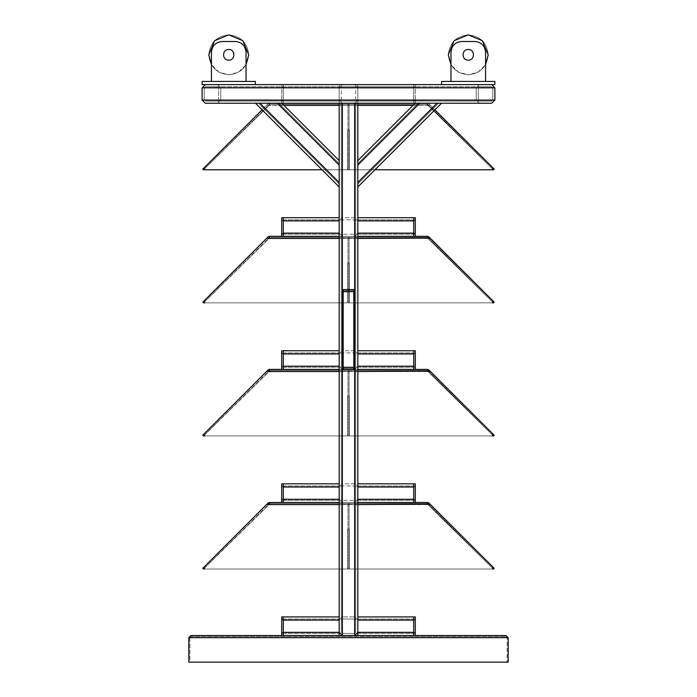 <?xml version="1.0" encoding="UTF-8"?>
<svg xmlns="http://www.w3.org/2000/svg" width="697" height="697" viewBox="0 0 697 697"><rect width="100%" height="100%" fill="white"/><g stroke="black" fill="none" stroke-linecap="round" stroke-linejoin="round"><path stroke-width="0.52" stroke-dasharray="3.48 2.61" d="M441.654 84.616L441.654 81.427L441.654 84.616L441.654 81.427L494.879 81.427L494.879 84.616L494.879 81.427L441.654 81.427L494.879 81.427L494.879 84.616L441.654 84.616L494.879 84.616L441.654 84.616L491.681 84.616L494.879 87.813L491.681 84.616L479.44 84.616L476.251 87.813L479.44 84.616L217.56 84.616L479.44 84.616L476.251 87.813L476.251 100.054L479.44 103.252L476.251 100.054L479.44 103.252L491.681 103.252L494.879 100.054L491.681 103.252L217.56 103.252L220.749 100.054L217.56 103.252L479.44 103.252L205.319 103.252L202.121 100.054L205.319 103.252L217.56 103.252L220.749 100.054L217.56 103.252L205.319 103.252M491.681 103.252L479.44 103.252L476.251 100.054L476.251 87.813L476.251 100.054L476.251 87.813L220.749 87.813L476.251 87.813L479.44 84.616L491.681 84.616L205.319 84.616L217.56 84.616L220.749 87.813L217.56 84.616L220.749 87.813L220.749 100.054L476.251 100.054L220.749 100.054L220.749 87.813L217.56 84.616L205.319 84.616L202.121 87.813L205.319 84.616L255.346 84.616L255.346 81.427L202.121 81.427L255.346 81.427L202.121 81.427L202.121 84.616L255.346 84.616L202.121 84.616L202.121 81.427L202.121 84.616L255.346 84.616L255.346 81.427L255.346 84.616M494.879 87.813L494.879 100.054L494.879 87.813L202.121 87.813L202.121 100.054L202.121 87.813M492.753 100.054L492.753 87.813L491.681 86.75L479.44 86.75L478.377 87.813L478.377 100.054L479.44 101.117L491.681 101.117L492.753 100.054L492.753 87.813L491.681 86.75L217.56 86.75L218.623 87.813L218.623 100.054L217.56 101.117L205.319 101.117L204.247 100.054L204.247 87.813L205.319 86.75L479.44 86.75L478.377 87.813L478.377 100.054L479.44 101.117L478.377 100.054L218.623 100.054L217.56 101.117L218.623 100.054L478.377 100.054L479.44 101.117L491.681 101.117L205.319 101.117L491.681 101.117L492.753 100.054L491.681 101.117L492.753 100.054L492.753 87.813L204.247 87.813L205.319 86.75L217.56 86.75L218.623 87.813L218.623 100.054L218.623 87.813L217.56 86.75L205.319 86.75L204.247 87.813L492.753 87.813L491.681 86.75L479.44 86.75L478.377 87.813L478.377 100.054L478.377 87.813L479.44 86.75L491.681 86.75L492.753 87.813L492.753 100.054L204.247 100.054L204.247 87.813L204.247 100.054L205.319 101.117L204.247 100.054L204.247 87.813L205.319 86.75L491.681 86.75L205.319 86.75L217.56 86.75L218.623 87.813L218.623 100.054L217.56 101.117L205.319 101.117L491.681 101.117L205.319 101.117L204.247 100.054L492.753 100.054M255.485 103.252L339.186 186.953L255.485 103.252L281.832 103.252L277.31 103.252L278.817 103.252L339.186 163.612L339.186 165.119L339.186 160.606L281.832 103.252L255.485 103.252L339.186 186.953L339.186 160.606L339.186 186.953L339.186 163.612L278.817 103.252L339.186 163.612L339.186 165.119L277.31 103.252L259.998 103.252L277.31 103.252L339.186 165.119L277.31 103.252M281.701 619.563L283.296 619.563L283.296 616.906L281.701 616.906L281.701 635.533L283.296 635.533L283.296 616.906L283.296 635.533L339.186 635.533L339.186 620.103L339.186 632.345L339.186 620.103L342.375 616.906L354.625 616.906L342.375 616.906L354.625 616.906L357.814 620.103L357.814 632.345L357.814 87.813L357.814 100.054L354.625 103.252L342.375 103.252L354.625 103.252L354.625 633.407L355.688 632.345L355.688 103.252L355.688 620.103L355.688 103.252L354.625 103.252L357.814 100.054L357.814 620.103L357.814 103.252L342.375 103.252L342.375 619.032L341.312 620.103L341.312 103.252L341.312 620.103L342.375 619.032L342.375 103.252L355.688 103.252L355.688 632.345L354.625 633.407L342.375 633.407L341.312 632.345L341.312 103.252L341.312 632.345L342.375 633.407L341.312 632.345L341.312 620.103L342.375 619.032L354.625 619.032L355.688 620.103L355.688 632.345L354.625 633.407L342.375 633.407L342.375 103.252L342.375 616.906L342.375 103.252L339.186 100.054L339.186 87.813L342.375 84.616L354.625 84.616L357.814 87.813L354.625 84.616L342.375 84.616L339.186 87.813L339.186 100.054L342.375 103.252L341.312 103.252L357.814 103.252L339.186 103.252L354.625 103.252L339.186 103.252L339.186 632.345L342.375 635.533L339.186 632.345L339.186 620.103L342.375 616.906L339.186 620.103L339.186 103.252L339.186 620.103L342.375 616.906L354.625 616.906L357.814 620.103L354.625 616.906L357.814 620.103L357.814 632.345L354.625 635.533L342.375 635.533L354.625 635.533L357.814 632.345L357.814 635.533L413.704 635.533L413.704 632.345L413.704 635.533L357.814 635.533M357.814 186.953L357.814 160.606L357.814 165.119L419.69 103.252L441.515 103.252L415.168 103.252L438.509 103.252L415.168 103.252L357.814 160.606L357.814 186.953L357.814 163.612L418.183 103.252L419.69 103.252L418.183 103.252L419.69 103.252L357.814 165.119L357.814 186.953L441.515 103.252M205.319 84.616L217.56 84.616L205.319 84.616M220.749 87.813L220.749 100.054L220.749 87.813M355.688 620.103L355.688 632.345L355.688 620.103L354.625 619.032L355.688 620.103L355.688 632.345L354.625 633.407L342.375 633.407L341.312 632.345L341.312 620.103L341.312 632.345L341.312 620.103L342.375 619.032L354.625 619.032L354.625 103.252L354.625 635.533L342.375 635.533L342.375 103.252L342.375 633.407L354.625 633.407L354.625 103.252L354.625 619.032L342.375 619.032L354.625 619.032L355.688 620.103M355.688 100.054L355.688 87.813L354.625 86.75L342.375 86.75L341.312 87.813L341.312 100.054L342.375 101.117L354.625 101.117L355.688 100.054L355.688 87.813L354.625 86.75L342.375 86.75L341.312 87.813L341.312 100.054L342.375 101.117L354.625 101.117L355.688 100.054M339.186 87.813L339.186 103.252L339.186 84.616L339.186 87.813L339.186 86.75L339.186 87.813L283.296 87.813L283.296 103.252L339.186 103.252L283.296 103.252L283.296 84.616L283.296 101.117L283.296 86.75L283.296 87.813L339.186 87.813M357.814 100.054L357.814 84.616L357.814 100.054L357.814 86.75L357.814 87.813L413.704 87.813L413.704 103.252L413.704 84.616L413.704 100.054L413.704 87.813L357.814 87.813L413.704 87.813L357.814 87.813L357.814 101.117L357.814 100.054L413.704 100.054L413.704 101.117L413.704 100.054L357.814 100.054M354.625 217.691L342.375 217.691L339.186 220.888L342.375 217.691L354.625 217.691L357.814 220.888L354.625 217.691M281.701 220.348L283.296 220.348L283.296 217.691L281.701 217.691L281.701 236.318L283.296 236.318L283.296 217.691L283.296 220.888L339.186 220.888L339.186 233.129L342.375 236.318L339.186 233.129L339.186 236.318L339.186 217.691L339.186 220.888L339.186 219.816L339.186 220.888L283.296 220.888L283.296 236.318L413.704 236.318L413.704 233.129L413.704 236.318L357.814 236.318L357.814 233.129L354.625 236.318L357.814 233.129L357.814 217.691L357.814 236.318M342.375 236.318L354.625 236.318L342.375 236.318M355.688 233.129L355.688 220.888L354.625 219.816L342.375 219.816L341.312 220.888L341.312 233.129L342.375 234.192L354.625 234.192L355.688 233.129L355.688 220.888L354.625 219.816L342.375 219.816L341.312 220.888L341.312 233.129L342.375 234.192L354.625 234.192L355.688 233.129M354.625 350.765L342.375 350.765L339.186 353.954L342.375 350.765L354.625 350.765L357.814 353.954L354.625 350.765M281.701 353.423L283.296 353.423L283.296 350.765L281.701 350.765L281.701 369.393L283.296 369.393L283.296 350.765L283.296 353.954L339.186 353.954L339.186 366.195L342.375 369.393L339.186 366.195L339.186 369.393L339.186 350.765L339.186 353.954L339.186 352.891L339.186 353.954L283.296 353.954L283.296 369.393L413.704 369.393L413.704 366.195L413.704 369.393L357.814 369.393L357.814 366.195L354.625 369.393L357.814 366.195L357.814 350.765L357.814 369.393M342.375 369.393L354.625 369.393L342.375 369.393M355.688 366.195L355.688 353.954L354.625 352.891L342.375 352.891L341.312 353.954L341.312 366.195L342.375 367.267L354.625 367.267L355.688 366.195L355.688 353.954L354.625 352.891L342.375 352.891L341.312 353.954L341.312 366.195L342.375 367.267L354.625 367.267L355.688 366.195M354.625 483.831L342.375 483.831L339.186 487.029L342.375 483.831L354.625 483.831L357.814 487.029L354.625 483.831M281.701 486.497L283.296 486.497L283.296 483.831L281.701 483.831L281.701 502.467L283.296 502.467L283.296 483.831L283.296 487.029L339.186 487.029L339.186 499.27L342.375 502.467L339.186 499.27L339.186 502.467L339.186 483.831L339.186 487.029L339.186 485.966L339.186 487.029L283.296 487.029L283.296 502.467L413.704 502.467L413.704 499.27L413.704 502.467L357.814 502.467L357.814 499.27L354.625 502.467L357.814 499.27L357.814 483.831L357.814 502.467M342.375 502.467L354.625 502.467L342.375 502.467M355.688 499.27L355.688 487.029L354.625 485.966L342.375 485.966L341.312 487.029L341.312 499.27L342.375 500.333L354.625 500.333L355.688 499.27L355.688 487.029L354.625 485.966L342.375 485.966L341.312 487.029L341.312 499.27L342.375 500.333L354.625 500.333L355.688 499.27M357.814 620.103L357.814 633.407L357.814 632.345L413.704 632.345L413.704 620.103L413.704 633.407L413.704 616.906L413.704 620.103L413.704 619.032L413.704 620.103L357.814 620.103L357.814 632.345L413.704 632.345L357.814 632.345L357.814 620.103L413.704 620.103L357.814 620.103M339.186 632.345L339.186 616.906L339.186 632.345L339.186 620.103L283.296 620.103L283.296 633.407L283.296 632.345L339.186 632.345L339.186 633.407L339.186 632.345L283.296 632.345L339.186 632.345M357.814 163.612L418.183 103.252L357.814 163.612L357.814 182.431L357.814 163.612L418.183 103.252M357.814 183.938L438.509 103.252L357.814 183.938L438.509 103.252L357.814 183.938L357.814 182.431L437.002 103.252M339.186 183.938L258.491 103.252L259.998 103.252L258.491 103.252L339.186 183.938L339.186 182.431L339.186 183.938L258.491 103.252L339.186 183.938M339.186 160.606L281.832 103.252L339.186 160.606M339.186 186.953L339.186 165.119M339.186 163.612L278.817 103.252M357.814 160.606L415.168 103.252L357.814 160.606M493.459 169.868L428.211 104.628L493.459 169.868L494.208 169.118L428.969 103.87L427.461 103.252L269.539 103.252L427.461 103.252L428.341 105.378L427.461 103.252L428.341 105.378L427.461 104.315L269.539 104.315L268.659 105.378L266.907 104.994L268.659 105.378L269.539 103.252L268.659 105.378L269.539 104.315L427.461 104.315L427.461 103.252L428.969 103.87L434.928 109.838L430.093 104.994L428.341 105.378L430.093 104.994L493.058 167.968L492.309 169.78L204.691 169.78L203.942 167.968L266.907 104.994L268.659 105.378L266.907 104.994L262.072 109.838L268.031 103.87L269.539 103.252L269.539 104.315L203.541 169.868L269.539 104.315L269.539 103.252L268.031 103.87L202.792 169.118L203.541 169.868M322.023 169.78L374.977 169.78L349.302 169.78L349.302 129.86L347.698 129.86L349.302 129.86L349.302 169.78L349.302 129.86L347.698 129.86L349.302 129.86L349.302 169.78L349.302 129.86L347.698 129.86L349.302 129.86L349.302 169.78L349.302 129.86L347.698 129.86L349.302 129.86L349.302 169.78L349.302 129.86L347.698 129.86L349.302 129.86L349.302 169.78L493.415 169.78L426.878 104.315L270.122 104.315L203.585 169.78L347.698 169.78L347.698 129.86L347.698 169.78L322.023 169.78M430.093 104.994L428.341 105.378L430.093 104.994L493.058 167.968L430.093 104.994M203.942 167.968L266.907 104.994L203.942 167.968L204.691 169.78L492.309 169.78L493.058 167.968M492.309 169.78L204.691 169.78M428.211 104.628L427.461 104.315L428.211 104.628M203.629 169.78L270.122 104.315L203.585 169.78L347.698 169.78L347.698 129.86L347.698 169.78L203.585 169.78L270.122 104.315L203.585 169.78L347.698 169.78L347.698 129.86L347.698 169.78L203.585 169.78L270.122 104.315L203.585 169.78L347.698 169.78L347.698 129.86L347.698 169.78L203.585 169.78L270.122 104.315L203.585 169.78L347.698 169.78L347.698 129.86L347.698 169.78L203.585 169.78L270.122 104.315L426.878 104.315L270.122 104.315L426.878 104.315L270.122 104.315L426.878 104.315L270.122 104.315L426.878 104.315L270.122 104.315L426.878 104.315L493.371 169.78M493.415 169.78L426.878 104.315L493.415 169.78L349.302 169.78L493.415 169.78L426.878 104.315L493.415 169.78L349.302 169.78L493.415 169.78L426.878 104.315L493.415 169.78L349.302 169.78L493.415 169.78L426.878 104.315L493.415 169.78L349.302 169.78L493.415 169.78M347.969 104.846L347.969 169.78L347.969 104.846L349.031 104.846L349.031 129.86L347.969 129.86L349.031 129.86L347.969 129.86L349.031 129.86L347.969 129.86L349.031 129.86L347.969 129.86L349.031 129.86L347.969 129.86L349.031 129.86L349.031 104.846L349.031 169.78L349.031 104.846L347.969 104.846M347.969 169.78L349.031 169.78L347.969 169.78M269.539 236.318L427.461 236.318L428.341 238.452L427.461 236.318L427.461 237.381L269.539 237.381L268.659 238.452L266.907 238.069L268.659 238.452L269.539 237.381L427.461 237.381L428.341 238.452L430.093 238.069L268.659 238.452L428.341 238.452L268.659 238.452L269.539 236.318L269.539 237.381L203.541 302.942L269.539 237.381L269.539 236.318M430.093 238.069L493.058 301.043L492.309 302.855L204.691 302.855L203.942 301.043L266.907 238.069L203.942 301.043L204.691 302.855L492.309 302.855L493.058 301.043L430.093 238.069L493.058 301.043M268.031 236.945L202.792 302.184L203.541 302.942M339.186 302.855L357.814 302.855L349.302 302.855L349.302 262.935L347.698 262.935L349.302 262.935L349.302 302.855L349.302 262.935L347.698 262.935L349.302 262.935L349.302 302.855L349.302 262.935L347.698 262.935L349.302 262.935L349.302 302.855L349.302 262.935L347.698 262.935L349.302 262.935L349.302 302.855L349.302 262.935L347.698 262.935L349.302 262.935L349.302 302.855L493.415 302.855L426.878 237.381L270.122 237.381L203.585 302.855L347.698 302.855L347.698 262.935L347.698 302.855L339.186 302.855M492.309 302.855L204.691 302.855M203.942 301.043L266.907 238.069M428.211 237.694L493.459 302.942L428.211 237.694M493.459 302.942L494.208 302.184L428.969 236.945M203.629 302.855L270.122 237.381L203.585 302.855L347.698 302.855L347.698 262.935L347.698 302.855L203.585 302.855L270.122 237.381L203.585 302.855L347.698 302.855L347.698 262.935L347.698 302.855L203.585 302.855L270.122 237.381L203.585 302.855L347.698 302.855L347.698 262.935L347.698 302.855L203.585 302.855L270.122 237.381L203.585 302.855L347.698 302.855L347.698 262.935L347.698 302.855L203.585 302.855L270.122 237.381L426.878 237.381L270.122 237.381L426.878 237.381L270.122 237.381L426.878 237.381L270.122 237.381L426.878 237.381L270.122 237.381L426.878 237.381L493.371 302.855M493.415 302.855L426.878 237.381L493.415 302.855L349.302 302.855L493.415 302.855L426.878 237.381L493.415 302.855L349.302 302.855L493.415 302.855L426.878 237.381L493.415 302.855L349.302 302.855L493.415 302.855L426.878 237.381L493.415 302.855L349.302 302.855L493.415 302.855M347.969 237.921L347.969 302.855L347.969 237.921L349.031 237.921L349.031 262.935L347.969 262.935L349.031 262.935L347.969 262.935L349.031 262.935L347.969 262.935L349.031 262.935L347.969 262.935L349.031 262.935L347.969 262.935L349.031 262.935L349.031 237.921L349.031 302.855L349.031 237.921L347.969 237.921M347.969 302.855L349.031 302.855L347.969 302.855M269.539 369.393L427.461 369.393L428.341 371.518L427.461 369.393L427.461 370.455L269.539 370.455L268.659 371.518L266.907 371.144L268.659 371.518L269.539 370.455L427.461 370.455L428.341 371.518L430.093 371.144L268.659 371.518L428.341 371.518L268.659 371.518L269.539 369.393L269.539 370.455L203.541 436.008L269.539 370.455L269.539 369.393M430.093 371.144L493.058 434.109L492.309 435.93L204.691 435.93L203.942 434.109L266.907 371.144L203.942 434.109L204.691 435.93L492.309 435.93L493.058 434.109L430.093 371.144L493.058 434.109M268.031 370.02L202.792 435.259L203.541 436.008M339.186 435.93L357.814 435.93L349.302 435.93L349.302 396.009L347.698 396.009L349.302 396.009L349.302 435.93L349.302 396.009L347.698 396.009L349.302 396.009L349.302 435.93L349.302 396.009L347.698 396.009L349.302 396.009L349.302 435.93L349.302 396.009L347.698 396.009L349.302 396.009L349.302 435.93L349.302 396.009L347.698 396.009L349.302 396.009L349.302 435.93L493.415 435.93L426.878 370.455L270.122 370.455L203.585 435.93L347.698 435.93L347.698 396.009L347.698 435.93L339.186 435.93M492.309 435.93L204.691 435.93M203.942 434.109L266.907 371.144M428.211 370.769L493.459 436.008L428.211 370.769M493.459 436.008L494.208 435.259L428.969 370.02M203.629 435.93L270.122 370.455L203.585 435.93L347.698 435.93L347.698 396.009L347.698 435.93L203.585 435.93L270.122 370.455L203.585 435.93L347.698 435.93L347.698 396.009L347.698 435.93L203.585 435.93L270.122 370.455L203.585 435.93L347.698 435.93L347.698 396.009L347.698 435.93L203.585 435.93L270.122 370.455L203.585 435.93L347.698 435.93L347.698 396.009L347.698 435.93L203.585 435.93L270.122 370.455L426.878 370.455L270.122 370.455L426.878 370.455L270.122 370.455L426.878 370.455L270.122 370.455L426.878 370.455L270.122 370.455L426.878 370.455L493.371 435.93M493.415 435.93L426.878 370.455L493.415 435.93L349.302 435.93L493.415 435.93L426.878 370.455L493.415 435.93L349.302 435.93L493.415 435.93L426.878 370.455L493.415 435.93L349.302 435.93L493.415 435.93L426.878 370.455L493.415 435.93L349.302 435.93L493.415 435.93M347.969 370.987L347.969 435.93L347.969 370.987L349.031 370.987L349.031 396.009L347.969 396.009L349.031 396.009L347.969 396.009L349.031 396.009L347.969 396.009L349.031 396.009L347.969 396.009L349.031 396.009L347.969 396.009L349.031 396.009L349.031 370.987L349.031 435.93L349.031 370.987L347.969 370.987M347.969 435.93L349.031 435.93L347.969 435.93M269.539 502.467L427.461 502.467L428.341 504.593L427.461 502.467L427.461 503.53L269.539 503.53L268.659 504.593L266.907 504.21L268.659 504.593L269.539 503.53L427.461 503.53L428.341 504.593L430.093 504.21L268.659 504.593L428.341 504.593L268.659 504.593L269.539 502.467L269.539 503.53L203.541 569.083L269.539 503.53L269.539 502.467M430.093 504.21L493.058 567.184L492.309 568.996L204.691 568.996L203.942 567.184L266.907 504.21L203.942 567.184L204.691 568.996L492.309 568.996L493.058 567.184L430.093 504.21L493.058 567.184M268.031 503.086L202.792 568.334L203.541 569.083M339.186 568.996L357.814 568.996L349.302 568.996L349.302 529.075L347.698 529.075L349.302 529.075L349.302 568.996L349.302 529.075L347.698 529.075L349.302 529.075L349.302 568.996L349.302 529.075L347.698 529.075L349.302 529.075L349.302 568.996L349.302 529.075L347.698 529.075L349.302 529.075L349.302 568.996L349.302 529.075L347.698 529.075L349.302 529.075L349.302 568.996L493.415 568.996L426.878 503.53L270.122 503.53L203.585 568.996L347.698 568.996L347.698 529.075L347.698 568.996L339.186 568.996M492.309 568.996L204.691 568.996M203.942 567.184L266.907 504.21M428.211 503.844L493.459 569.083L428.211 503.844M493.459 569.083L494.208 568.334L428.969 503.086M203.629 568.996L270.122 503.53L203.585 568.996L347.698 568.996L347.698 529.075L347.698 568.996L203.585 568.996L270.122 503.53L203.585 568.996L347.698 568.996L347.698 529.075L347.698 568.996L203.585 568.996L270.122 503.53L203.585 568.996L347.698 568.996L347.698 529.075L347.698 568.996L203.585 568.996L270.122 503.53L203.585 568.996L347.698 568.996L347.698 529.075L347.698 568.996L203.585 568.996L270.122 503.53L426.878 503.53L270.122 503.53L426.878 503.53L270.122 503.53L426.878 503.53L270.122 503.53L426.878 503.53L270.122 503.53L426.878 503.53L493.371 568.996M493.415 568.996L426.878 503.53L493.415 568.996L349.302 568.996L493.415 568.996L426.878 503.53L493.415 568.996L349.302 568.996L493.415 568.996L426.878 503.53L493.415 568.996L349.302 568.996L493.415 568.996L426.878 503.53L493.415 568.996L349.302 568.996L493.415 568.996M347.969 504.062L347.969 568.996L347.969 504.062L349.031 504.062L349.031 529.075L347.969 529.075L349.031 529.075L347.969 529.075L349.031 529.075L347.969 529.075L349.031 529.075L347.969 529.075L349.031 529.075L347.969 529.075L349.031 529.075L349.031 504.062L349.031 568.996L349.031 504.062L347.969 504.062M347.969 568.996L349.031 568.996L347.969 568.996M283.296 84.616L339.186 84.616L283.296 84.616L283.296 87.282L283.296 84.616L281.701 84.616L281.701 87.282L281.701 84.616L283.296 84.616M283.296 86.75L339.186 86.75L283.296 86.75M283.296 101.117L339.186 101.117L283.296 101.117M357.814 84.616L413.704 84.616L413.704 87.282L413.704 84.616L357.814 84.616M357.814 103.252L413.704 103.252L413.704 100.586L413.704 103.252L357.814 103.252M357.814 86.75L413.704 86.75L357.814 86.75M357.814 101.117L413.704 101.117L357.814 101.117M283.296 217.691L339.186 217.691M281.701 236.318L339.186 236.318M339.186 220.888L283.296 220.888L283.296 234.192L283.296 233.129L339.186 233.129M283.296 219.816L339.186 219.816L283.296 219.816M283.296 234.192L339.186 234.192L283.296 234.192M413.704 220.888L413.704 234.192L413.704 233.129L357.814 233.129L357.814 219.816L357.814 220.888L413.704 220.888M357.814 217.691L413.704 217.691L413.704 236.318L415.299 236.318L415.299 217.691L413.704 217.691M357.814 233.129L413.704 233.129L357.814 233.129L357.814 234.192L357.814 220.888M357.814 219.816L413.704 219.816L357.814 219.816M357.814 234.192L413.704 234.192L357.814 234.192M283.296 350.765L339.186 350.765M281.701 369.393L339.186 369.393M339.186 353.954L283.296 353.954L283.296 367.267L283.296 366.195L339.186 366.195M283.296 352.891L339.186 352.891L283.296 352.891M283.296 367.267L339.186 367.267L283.296 367.267M413.704 353.954L413.704 367.267L413.704 366.195L357.814 366.195L357.814 352.891L357.814 353.954L413.704 353.954M357.814 350.765L413.704 350.765L413.704 369.393L415.299 369.393L415.299 350.765L413.704 350.765M357.814 366.195L413.704 366.195L357.814 366.195L357.814 367.267L357.814 353.954M357.814 352.891L413.704 352.891L357.814 352.891M357.814 367.267L413.704 367.267L357.814 367.267M283.296 483.831L339.186 483.831M281.701 502.467L339.186 502.467M339.186 487.029L283.296 487.029L283.296 500.333L283.296 499.27L339.186 499.27M283.296 485.966L339.186 485.966L283.296 485.966M283.296 500.333L339.186 500.333L283.296 500.333M413.704 487.029L413.704 500.333L413.704 499.27L357.814 499.27L357.814 485.966L357.814 487.029L413.704 487.029M357.814 483.831L413.704 483.831L413.704 502.467L415.299 502.467L415.299 483.831L413.704 483.831M357.814 499.27L413.704 499.27L357.814 499.27L357.814 500.333L357.814 487.029M357.814 485.966L413.704 485.966L357.814 485.966M357.814 500.333L413.704 500.333L357.814 500.333M283.296 616.906L339.186 616.906M281.701 635.533L339.186 635.533M283.296 619.032L339.186 619.032L283.296 619.032M283.296 633.407L339.186 633.407L283.296 633.407M357.814 616.906L413.704 616.906L413.704 635.533L415.299 635.533L415.299 616.906L413.704 616.906M357.814 619.032L413.704 619.032L357.814 619.032M357.814 633.407L413.704 633.407L357.814 633.407M190.943 635.533L506.057 635.533L506.057 636.596L190.943 636.596L188.817 637.668L188.817 662.15L188.817 637.668L190.943 636.596L506.057 636.596L508.183 637.668L506.057 635.533L506.057 636.596L507.12 637.668L507.12 662.15L507.12 637.668L506.057 636.596L508.183 637.668L508.183 662.15L508.183 637.668L508.183 662.15L188.817 662.15L189.88 662.15L189.88 637.668L190.943 636.596L190.943 635.533L188.817 637.668L188.817 662.15L189.88 662.15L189.88 637.668L190.943 636.596L190.943 635.533M508.183 637.668L508.183 662.15L188.817 662.15L188.817 637.668L508.183 637.668L188.817 637.668L508.183 637.668L508.183 662.15L188.817 662.15L188.817 637.668M353.823 367.267L353.823 291.677L353.823 367.267L343.177 367.267L343.177 291.677L343.177 367.267L343.177 291.677L353.823 291.677L353.823 368.33L343.177 368.33L353.823 368.33L343.177 368.33L343.177 367.267L353.823 367.267L353.823 369.393L353.823 367.267L343.177 367.267L343.177 368.33L353.823 368.33L353.823 369.393L343.177 369.393L353.823 369.393L353.823 368.33L353.823 369.393L343.177 369.393L343.177 367.267M353.823 291.677L353.823 289.551L353.823 290.614L353.823 289.551L353.823 290.614L353.823 289.551L343.177 289.551L343.177 291.677L343.177 289.551L343.177 290.614L353.823 290.614L343.177 290.614L353.823 290.614L353.823 291.677L343.177 291.677L343.177 289.551L353.823 289.551L343.177 289.551L343.177 290.614L353.823 290.614L353.823 291.677L343.177 291.677M283.296 87.282L283.296 103.252L283.296 87.282L281.701 87.282L281.701 100.586L281.701 87.282L283.296 87.282M281.701 103.252L281.701 100.586L281.701 103.252L283.296 103.252L281.701 103.252M283.296 220.348L283.296 236.318M283.296 353.423L283.296 369.393M283.296 486.497L283.296 502.467M283.296 619.563L283.296 635.533M413.704 87.282L413.704 100.586L413.704 87.282L415.299 87.282L415.299 84.616L415.299 100.586L415.299 87.282L413.704 87.282M415.299 84.616L413.704 84.616L415.299 84.616M415.299 103.252L415.299 100.586L415.299 103.252L413.704 103.252L415.299 103.252M415.299 236.318L413.704 236.318M415.299 369.393L413.704 369.393M415.299 502.467L413.704 502.467M415.299 635.533L413.704 635.533M485.565 52.153C484.885 45.732 481.339 42.177 474.918 41.506C481.339 42.177 484.885 45.732 485.565 52.153C484.885 45.732 481.339 42.177 474.918 41.506L461.614 41.506C455.193 42.177 451.639 45.732 450.968 52.153C451.639 45.732 455.193 42.177 461.614 41.506L474.918 41.506C481.339 42.177 484.885 45.732 485.565 52.153C484.885 45.732 481.339 42.177 474.918 41.506L461.614 41.506C455.193 42.177 451.639 45.732 450.968 52.153C451.639 45.732 455.193 42.177 461.614 41.506L474.918 41.506C481.339 42.177 484.885 45.732 485.565 52.153L485.565 81.427L450.968 81.427L450.968 52.153C451.639 45.732 455.193 42.177 461.614 41.506C455.193 42.177 451.639 45.732 450.968 52.153L450.968 64.769L458.6 72.279L468.262 74.771C480.303 73.499 486.959 66.851 488.222 54.81C486.959 42.77 480.303 36.122 468.262 34.85C456.23 36.122 449.574 42.77 448.302 54.81C449.574 66.851 456.23 73.499 468.262 74.771L477.924 72.279L485.565 64.769L485.565 52.153L485.565 81.427L450.968 81.427L485.565 81.427L485.565 52.153L485.565 81.427L450.968 81.427L485.565 81.427L450.968 81.427L450.968 52.153L450.968 81.427L485.565 81.427L450.968 81.427L450.968 52.153M468.262 49.487C461.397 49.199 461.397 60.43 468.262 60.134C475.127 60.43 475.127 49.199 468.262 49.487C461.397 49.199 461.397 60.43 468.262 60.134C475.127 60.43 475.127 49.199 468.262 49.487C475.127 49.199 475.127 60.43 468.262 60.134C461.397 60.43 461.397 49.199 468.262 49.487C475.127 49.199 475.127 60.43 468.262 60.134C461.397 60.43 461.397 49.199 468.262 49.487C475.127 49.199 475.127 60.43 468.262 60.134C461.397 60.43 461.397 49.199 468.262 49.487C475.127 49.199 475.127 60.43 468.262 60.134C461.397 60.43 461.397 49.199 468.262 49.487M461.614 41.506L474.918 41.506M468.262 74.771C456.23 73.499 449.574 66.851 448.302 54.81C449.574 42.77 456.23 36.122 468.262 34.85C480.303 36.122 486.959 42.77 488.222 54.81C486.959 66.851 480.303 73.499 468.262 74.771C456.23 73.499 449.574 66.851 448.302 54.81C449.574 42.77 456.23 36.122 468.262 34.85C480.303 36.122 486.959 42.77 488.222 54.81C486.959 66.851 480.303 73.499 468.262 74.771M211.435 52.153C212.115 45.732 215.661 42.177 222.082 41.506C215.661 42.177 212.115 45.732 211.435 52.153C212.115 45.732 215.661 42.177 222.082 41.506L235.386 41.506L222.082 41.506C215.661 42.177 212.115 45.732 211.435 52.153C212.115 45.732 215.661 42.177 222.082 41.506L235.386 41.506C241.807 42.177 245.361 45.732 246.032 52.153C245.361 45.732 241.807 42.177 235.386 41.506L222.082 41.506L235.386 41.506C241.807 42.177 245.361 45.732 246.032 52.153C245.361 45.732 241.807 42.177 235.386 41.506C241.807 42.177 245.361 45.732 246.032 52.153C245.361 45.732 241.807 42.177 235.386 41.506L222.082 41.506C215.661 42.177 212.115 45.732 211.435 52.153L211.435 81.427L246.032 81.427L246.032 52.153L246.032 81.427L211.435 81.427L246.032 81.427L211.435 81.427L211.435 52.153L211.435 81.427L246.032 81.427L246.032 52.153L246.032 64.769L238.4 72.279L228.738 74.771C216.697 73.499 210.041 66.851 208.778 54.81C210.041 42.77 216.697 36.122 228.738 34.85C240.77 36.122 247.426 42.77 248.698 54.81C247.426 66.851 240.77 73.499 228.738 74.771C216.697 73.499 210.041 66.851 208.778 54.81C210.041 42.77 216.697 36.122 228.738 34.85C240.77 36.122 247.426 42.77 248.698 54.81C247.426 66.851 240.77 73.499 228.738 74.771C240.77 73.499 247.426 66.851 248.698 54.81C247.426 42.77 240.77 36.122 228.738 34.85C216.697 36.122 210.041 42.77 208.778 54.81C210.041 66.851 216.697 73.499 228.738 74.771L219.076 72.279L211.435 64.769L211.435 52.153L211.435 81.427L246.032 81.427L211.435 81.427L246.032 81.427L246.032 52.153M228.738 49.487C235.603 49.199 235.603 60.43 228.738 60.134C221.873 60.43 221.873 49.199 228.738 49.487C235.603 49.199 235.603 60.43 228.738 60.134C221.873 60.43 221.873 49.199 228.738 49.487C235.603 49.199 235.603 60.43 228.738 60.134C221.873 60.43 221.873 49.199 228.738 49.487C235.603 49.199 235.603 60.43 228.738 60.134C221.873 60.43 221.873 49.199 228.738 49.487C221.873 49.199 221.873 60.43 228.738 60.134C235.603 60.43 235.603 49.199 228.738 49.487C221.873 49.199 221.873 60.43 228.738 60.134C235.603 60.43 235.603 49.199 228.738 49.487M222.082 41.506L235.386 41.506M494.879 100.054L202.121 100.054M478.377 87.813L218.623 87.813L478.377 87.813M357.814 165.119L419.69 103.252M339.186 182.431L259.998 103.252M283.958 105.378L413.042 105.378M357.814 105.378L339.186 105.378M428.341 105.378L268.659 105.378L428.341 105.378M357.814 238.452L339.186 238.452M357.814 371.518L339.186 371.518M357.814 504.593L339.186 504.593M283.296 100.054L339.186 100.054L283.296 100.054M283.296 620.103L339.186 620.103L283.296 620.103M281.701 100.586L283.296 100.586L281.701 100.586M281.701 233.661L283.296 233.661M281.701 366.727L283.296 366.727M281.701 499.801L283.296 499.801M281.701 632.876L283.296 632.876M415.299 100.586L413.704 100.586L415.299 100.586M415.299 220.348L413.704 220.348M415.299 233.661L413.704 233.661M415.299 353.423L413.704 353.423M415.299 366.727L413.704 366.727M415.299 486.497L413.704 486.497M415.299 499.801L413.704 499.801M415.299 619.563L413.704 619.563M415.299 632.876L413.704 632.876"/><path stroke-width="1.05" d="M494.879 87.813L491.681 84.616L494.879 87.813L494.879 100.054L491.681 103.252L494.879 100.054L494.879 87.813L202.121 87.813L205.319 84.616L202.121 87.813L202.121 100.054L205.319 103.252L418.183 103.252M205.319 103.252L217.56 103.252L205.319 103.252L202.121 100.054L202.121 87.813M479.44 103.252L491.681 103.252L479.44 103.252M255.346 84.616L255.346 81.427L202.121 81.427L202.121 84.616L441.654 84.616L441.654 81.427L494.879 81.427L494.879 84.616L441.654 84.616M357.814 635.533L357.814 632.345L354.625 635.533L357.814 632.345L357.814 182.431L437.002 103.252L491.681 103.252M508.183 637.668L188.817 637.668L188.817 662.15L508.183 662.15L508.183 637.668L506.057 635.533L508.183 637.668L506.057 635.533L354.625 635.533L354.625 103.252L357.814 103.252L357.814 165.119L357.814 160.606L415.168 103.252L437.002 103.252M278.817 103.252L281.832 103.252L339.186 160.606L339.186 165.119L339.186 103.252L342.375 103.252L342.375 635.533L339.186 632.345L339.186 186.953L255.485 103.252M339.186 635.533L339.186 620.103L283.296 620.103L283.296 632.345L339.186 632.345L342.375 635.533L354.625 635.533L190.943 635.533L188.817 637.668M357.814 186.953L441.515 103.252M357.814 183.938L357.814 165.119L419.69 103.252M357.814 163.612L357.814 165.119M339.186 163.612L339.186 186.953M203.942 169.476L203.541 169.868L202.792 169.118L262.072 109.838L203.942 167.968L204.691 169.78L322.023 169.78L203.629 169.78M493.371 169.78L374.977 169.78L492.309 169.78L493.058 167.968L492.309 169.78M493.058 169.476L493.459 169.868L494.208 169.118L434.928 109.838L493.058 167.968M204.691 169.78L203.942 167.968M493.058 302.542L493.459 302.942L494.208 302.184L428.969 236.945L427.461 236.318L357.814 236.318M339.186 236.318L269.539 236.318L268.031 236.945L269.539 236.318L268.659 238.452L266.907 238.069L268.659 238.452L269.539 237.381M427.461 237.381L428.341 238.452L430.093 238.069L493.058 301.043L492.309 302.855L493.058 301.043M203.942 302.542L203.541 302.942L202.792 302.184L268.031 236.945M203.942 301.043L204.691 302.855L203.942 301.043L266.907 238.069M204.691 302.855L203.629 302.855M493.371 302.855L492.309 302.855M430.093 238.069L357.814 238.452M428.969 236.945L427.461 236.318L428.341 238.452M493.058 435.616L493.459 436.008L494.208 435.259L428.969 370.02L427.461 369.393L357.814 369.393M339.186 369.393L269.539 369.393L268.031 370.02L269.539 369.393L268.659 371.518L266.907 371.144L268.659 371.518L269.539 370.455M427.461 370.455L428.341 371.518L430.093 371.144L493.058 434.109L492.309 435.93L493.058 434.109M203.942 435.616L203.541 436.008L202.792 435.259L268.031 370.02M203.942 434.109L204.691 435.93L203.942 434.109L266.907 371.144M204.691 435.93L203.629 435.93M493.371 435.93L492.309 435.93M430.093 371.144L357.814 371.518M428.969 370.02L427.461 369.393L428.341 371.518M493.058 568.691L493.459 569.083L494.208 568.334L428.969 503.086L427.461 502.467L357.814 502.467M339.186 502.467L269.539 502.467L268.031 503.086L269.539 502.467L268.659 504.593L266.907 504.21L268.659 504.593L269.539 503.53M427.461 503.53L428.341 504.593L430.093 504.21L493.058 567.184L492.309 568.996L493.058 567.184M203.942 568.691L203.541 569.083L202.792 568.334L268.031 503.086M203.942 567.184L204.691 568.996L203.942 567.184L266.907 504.21M204.691 568.996L203.629 568.996M493.371 568.996L492.309 568.996M430.093 504.21L357.814 504.593M428.969 503.086L427.461 502.467L428.341 504.593M339.186 233.129L283.296 233.129L283.296 220.888L339.186 220.888M281.701 236.318L281.701 217.691L339.186 217.691M357.814 233.129L413.704 233.129L413.704 220.888L357.814 220.888M357.814 217.691L413.704 217.691L413.704 236.318M339.186 366.195L283.296 366.195L283.296 353.954L339.186 353.954M281.701 369.393L281.701 350.765L339.186 350.765M357.814 366.195L413.704 366.195L413.704 353.954L357.814 353.954M357.814 350.765L413.704 350.765L413.704 369.393M339.186 499.27L283.296 499.27L283.296 487.029L339.186 487.029M281.701 502.467L281.701 483.831L339.186 483.831M357.814 499.27L413.704 499.27L413.704 487.029L357.814 487.029M357.814 483.831L413.704 483.831L413.704 502.467M281.701 635.533L281.701 616.906L339.186 616.906M413.704 632.345L413.704 620.103L357.814 620.103L357.814 632.345L413.704 632.345M357.814 616.906L413.704 616.906L413.704 635.533M353.823 367.267L353.823 289.551L343.177 289.551L343.177 369.393L353.823 369.393L353.823 367.267L343.177 367.267M281.701 233.661L283.296 233.661L283.296 236.318M283.296 233.661L283.296 217.691M281.701 366.727L283.296 366.727L283.296 369.393M283.296 366.727L283.296 350.765M281.701 499.801L283.296 499.801L283.296 502.467M283.296 499.801L283.296 483.831M281.701 632.876L283.296 632.876L283.296 635.533M283.296 632.876L283.296 616.906M413.704 217.691L415.299 217.691L415.299 236.318M413.704 350.765L415.299 350.765L415.299 369.393M413.704 483.831L415.299 483.831L415.299 502.467M413.704 616.906L415.299 616.906L415.299 635.533M450.968 52.153C451.639 45.732 455.193 42.177 461.614 41.506C455.193 42.177 451.639 45.732 450.968 52.153L450.968 81.427L450.968 64.769L448.302 54.81L454.148 40.696L468.262 34.85L482.376 40.696L488.222 54.81L485.565 64.769L485.565 81.427L485.565 52.153C484.885 45.732 481.339 42.177 474.918 41.506C481.339 42.177 484.885 45.732 485.565 52.153M468.262 60.134C475.127 60.43 475.127 49.199 468.262 49.487C461.397 49.199 461.397 60.43 468.262 60.134C475.127 60.43 475.127 49.199 468.262 49.487C461.397 49.199 461.397 60.43 468.262 60.134M474.918 41.506L461.614 41.506M450.968 81.427L450.968 64.769L450.968 81.427M485.565 81.427L485.565 64.769L485.565 81.427M211.435 52.153C212.115 45.732 215.661 42.177 222.082 41.506C215.661 42.177 212.115 45.732 211.435 52.153L211.435 81.427L211.435 64.769L211.435 81.427L211.435 64.769L208.778 54.81L214.624 40.696L228.738 34.85L242.852 40.696L248.698 54.81L246.032 64.769L246.032 81.427L246.032 52.153C245.361 45.732 241.807 42.177 235.386 41.506C241.807 42.177 245.361 45.732 246.032 52.153M228.738 60.134C235.603 60.43 235.603 49.199 228.738 49.487C221.873 49.199 221.873 60.43 228.738 60.134C235.603 60.43 235.603 49.199 228.738 49.487C221.873 49.199 221.873 60.43 228.738 60.134M235.386 41.506L222.082 41.506M202.121 100.054L494.879 100.054M339.186 182.431L259.998 103.252M339.186 165.119L277.31 103.252M413.042 105.378L357.814 105.378M339.186 105.378L283.958 105.378M339.186 238.452L268.659 238.452M339.186 371.518L268.659 371.518M339.186 504.593L268.659 504.593M343.177 291.677L353.823 291.677M281.701 220.348L283.296 220.348M281.701 353.423L283.296 353.423M281.701 486.497L283.296 486.497M281.701 619.563L283.296 619.563M415.299 220.348L413.704 220.348M415.299 233.661L413.704 233.661M415.299 353.423L413.704 353.423M415.299 366.727L413.704 366.727M415.299 486.497L413.704 486.497M415.299 499.801L413.704 499.801M415.299 619.563L413.704 619.563M415.299 632.876L413.704 632.876"/></g></svg>
